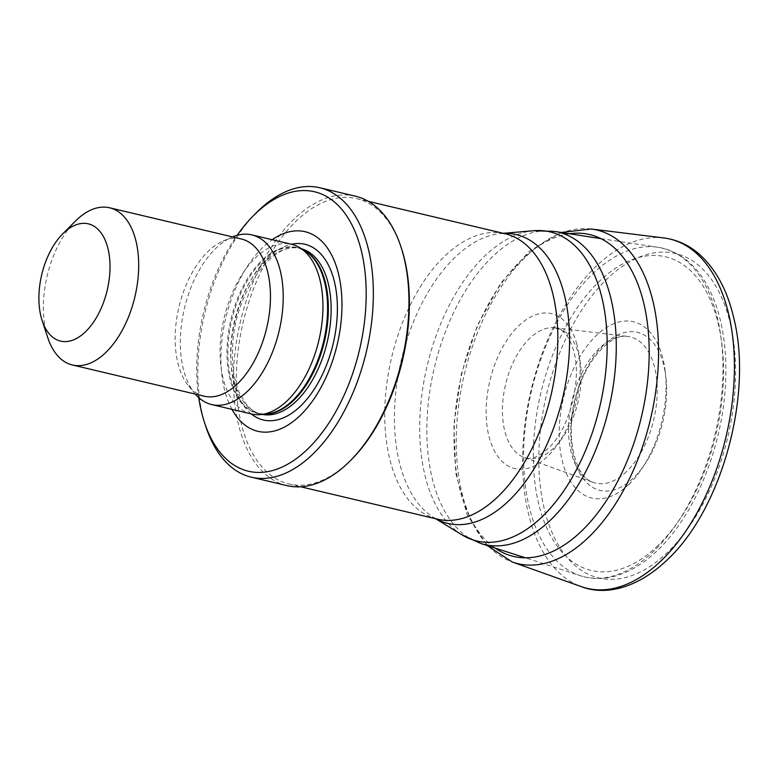 <?xml version="1.0" encoding="UTF-8"?>
<svg xmlns="http://www.w3.org/2000/svg" width="778" height="778" viewBox="0 0 778 778"><rect width="100%" height="100%" fill="white"/><g stroke="black" fill="none" stroke-linecap="round" stroke-linejoin="round"><path stroke-width="0.58" stroke-dasharray="3.89 2.92" d="M47.711 337.516A80.766 45.095 103.3 0 1 75.252 221.263M204.186 396.197A80.766 45.095 103.3 0 1 188.597 385.976A80.766 45.095 103.3 0 1 178.921 307.213A80.766 45.095 103.3 0 1 222.907 241.151A80.766 45.095 103.3 0 1 241.423 239.011M195.327 394.096A87.175 48.674 103.3 0 1 194.85 393.532A87.175 48.674 103.3 0 1 184.405 308.506A87.175 48.674 103.3 0 1 231.873 237.202A87.175 48.674 103.3 0 1 232.554 236.911M251.42 413.974A87.175 48.674 103.3 0 1 224.142 317.92A87.175 48.674 103.3 0 1 291.604 244.302M232 409.374A102.56 57.271 103.3 0 1 272.183 239.712M198.711 397.577A143.59 80.173 103.3 0 1 237.144 235.316M205.849 426.616A148.715 83.042 103.3 0 1 256.546 212.559M286.907 485.618A148.715 83.042 103.3 0 1 240.383 321.761A148.715 83.042 103.3 0 1 355.458 196.192M351.481 459.555A146.663 81.894 103.3 0 1 349.857 461.15A146.663 81.894 103.3 0 1 289.037 484.013A146.663 81.894 103.3 0 1 243.154 322.423A146.663 81.894 103.3 0 1 356.645 198.584A146.663 81.894 103.3 0 1 401.477 248.445M629.305 483.965A90.588 50.58 103.3 0 1 560.296 415.569A90.588 50.58 103.3 0 1 648.269 330.261A90.588 50.58 103.3 0 1 629.305 483.965M264.326 414.256A85.123 47.536 103.3 0 1 258.51 413.536L266.29 414.091A85.269 47.614 103.3 0 1 230.94 319.525A85.269 47.614 103.3 0 1 304.957 250.866L297.741 247.871A85.123 47.536 103.3 0 1 303.274 249.835M262.351 414.431A85.123 47.536 103.3 0 1 261.282 414.197L258.51 413.536A85.123 47.536 103.3 0 1 231.873 319.748A85.123 47.536 103.3 0 1 297.741 247.871L300.522 248.522A85.123 47.536 103.3 0 1 301.572 248.804M261.282 414.197A85.123 47.536 103.3 0 1 234.645 320.41A85.123 47.536 103.3 0 1 300.522 248.522C275.101 239.264 235.608 289.922 232.797 343.623C231.397 362.636 233.468 378.779 239.011 392.034L246.043 404.006C250.574 409.5 255.661 412.894 261.282 414.197M251.236 413.925A90.287 50.414 103.3 0 1 235.044 320.497A90.287 50.414 103.3 0 1 291.419 244.263M435.855 518.78A148.413 82.867 103.3 0 1 433.803 517.594L437.469 519.169A146.663 81.894 103.3 0 1 391.587 357.579A146.663 81.894 103.3 0 1 505.078 233.74L501.09 233.497A148.413 82.867 103.3 0 1 503.454 233.351M435.68 518.741L433.803 517.594A148.413 82.867 103.3 0 1 401.351 359.893A148.413 82.867 103.3 0 1 501.09 233.497L503.278 233.312M461.85 534.778A158.848 88.692 103.3 0 1 427.112 365.991A158.848 88.692 103.3 0 1 533.864 230.716M480.921 543.521A160.492 89.616 103.3 0 1 434.348 367.702A160.492 89.616 103.3 0 1 554.831 231.455M654.405 550.503A168.923 94.323 103.3 0 1 580.018 575.603A168.923 94.323 103.3 0 1 531.51 390.721A168.923 94.323 103.3 0 1 657.799 247.229A168.923 94.323 103.3 0 1 722.976 371.164A168.923 94.323 103.3 0 1 654.405 550.503M658.12 545.388A161.163 89.985 103.3 0 1 535.332 423.709A161.163 89.985 103.3 0 1 691.856 271.94A161.163 89.985 103.3 0 1 658.12 545.388M624.189 473.724A75.116 41.944 -76.7 0 0 655.805 373.032A75.116 41.944 -76.7 0 0 627.476 336.417A75.116 41.944 -76.7 0 0 572.093 400.33A75.116 41.944 -76.7 0 0 592.924 482.292A75.116 41.944 -76.7 0 0 624.189 473.724M555.57 446.251A66.772 37.286 -76.7 0 0 578.764 354.836A66.772 37.286 -76.7 0 0 554.957 327.781A66.772 37.286 -76.7 0 0 505.535 384.565A66.772 37.286 -76.7 0 0 524.236 457.483A66.772 37.286 -76.7 0 0 555.57 446.251M665.054 371.271A81.204 45.338 -76.7 0 0 606.47 342.514A81.204 45.338 -76.7 0 0 572.384 451.561A81.204 45.338 -76.7 0 0 631.007 480.172A81.204 45.338 -76.7 0 0 665.054 371.271M730.824 325.817A166.716 93.088 -76.7 0 0 606.908 279.088A166.716 93.088 -76.7 0 0 543.579 505.846A166.716 93.088 -76.7 0 0 667.573 552.292A166.716 93.088 -76.7 0 0 730.824 325.817M663.663 237.922A179.494 100.226 -76.7 0 0 530.975 390.595A179.494 100.226 -76.7 0 0 581.088 586.554M591.202 229.004A171.423 95.723 -76.7 0 0 464.252 374.792A171.423 95.723 -76.7 0 0 512.332 562.027M569.438 233.76A165.364 92.339 -76.7 0 0 461.743 374.199A165.364 92.339 -76.7 0 0 495.002 548.013M576.897 344.333A79.619 44.453 -76.7 0 0 516.018 328.52A79.619 44.453 -76.7 0 0 489.372 437.946A79.619 44.453 -76.7 0 0 550.279 453.623A79.619 44.453 -76.7 0 0 576.897 344.333M188.597 385.976L194.85 393.532M222.907 241.151L231.873 237.202M289.037 484.013L300.755 486.785M356.645 198.584L368.364 201.356M600.995 238.661L657.799 247.229C684.64 252.208 704.051 271.58 716.023 305.365C723.346 326.799 726.584 351.189 725.728 378.507C724.055 442.74 696.184 513.665 657.906 549.988C643.999 563.466 629.499 572.238 614.416 576.303C602.503 579.415 591.037 579.182 580.018 575.603L525.403 557.787M554.957 327.781L627.476 336.417C611.44 332.332 582.761 362.422 574.738 402.245C565.003 440.766 577.179 478.771 592.924 482.292L524.236 457.483C527.037 458.398 534.418 461.587 550.007 446.64C570.196 426.626 582.08 378.614 573.61 350.761C570.566 340.453 566.569 333.674 561.609 330.417L554.957 327.781M561.201 232.466L529.439 251.148L500.799 283.095L477.439 325.34L461.305 374.092L453.856 424.895L455.782 473.141L467.053 514.53L487.067 545.475"/><path stroke-width="1.17" d="M85.561 331.71A60.256 33.649 103.3 0 1 42.148 320.614A60.256 33.649 103.3 0 1 62.697 233.886A60.256 33.649 103.3 0 1 108.132 249.223A60.256 33.649 103.3 0 1 85.561 331.71M62.697 233.886L75.252 221.263A80.766 45.095 103.3 0 1 109.63 207.794A80.766 45.095 103.3 0 1 138.649 268.488A80.766 45.095 103.3 0 1 105.896 352.395A80.766 45.095 103.3 0 1 72.403 364.979A80.766 45.095 103.3 0 1 47.711 337.516L42.148 320.614M109.63 207.794L241.423 239.011A80.766 45.095 103.3 0 1 270.433 299.705A80.766 45.095 103.3 0 1 237.679 383.612A80.766 45.095 103.3 0 1 204.186 396.197L72.403 364.979M232.554 236.911A87.175 48.674 103.3 0 1 251.858 234.898A87.175 48.674 103.3 0 1 283.173 300.405A87.175 48.674 103.3 0 1 247.822 390.964A87.175 48.674 103.3 0 1 211.674 404.56A87.175 48.674 103.3 0 1 195.327 394.096M251.858 234.898L291.604 244.302A87.175 48.674 103.3 0 1 299.812 247.725A87.175 48.674 103.3 0 1 322.51 317.443A87.175 48.674 103.3 0 1 287.568 400.378A87.175 48.674 103.3 0 1 260.29 414.606A87.175 48.674 103.3 0 1 251.42 413.974L211.674 404.56M272.183 239.712A102.56 57.271 103.3 0 1 340.307 282.774A102.56 57.271 103.3 0 1 300.337 415.306A102.56 57.271 103.3 0 1 232 409.374M237.144 235.316A143.59 80.173 103.3 0 1 253.414 215.72A143.59 80.173 103.3 0 1 361.692 252.266A143.59 80.173 103.3 0 1 307.894 448.838A143.59 80.173 103.3 0 1 204.458 422.386A143.59 80.173 103.3 0 1 198.711 397.577M253.414 215.72L256.546 212.559A148.715 83.042 103.3 0 1 319.855 187.761A148.715 83.042 103.3 0 1 373.275 299.511A148.715 83.042 103.3 0 1 312.97 454.002A148.715 83.042 103.3 0 1 251.313 477.186A148.715 83.042 103.3 0 1 205.849 426.616L204.458 422.386M319.855 187.761L355.458 196.192A148.715 83.042 103.3 0 1 400.923 246.762A148.715 83.042 103.3 0 1 350.226 460.809A148.715 83.042 103.3 0 1 348.573 462.433A148.715 83.042 103.3 0 1 286.907 485.618L251.313 477.186M400.923 246.762L401.477 248.445A146.663 81.894 103.3 0 1 351.481 459.555L350.226 460.809M299.812 247.725L304.957 250.866A85.269 47.614 103.3 0 1 327.149 319.058A85.269 47.614 103.3 0 1 292.975 400.184A85.269 47.614 103.3 0 1 266.29 414.091L260.29 414.606M303.274 249.835A85.123 47.536 103.3 0 1 328.102 316.879A85.123 47.536 103.3 0 1 293.802 400.271A85.123 47.536 103.3 0 1 264.326 414.256M301.572 248.804A85.123 47.536 103.3 0 1 331.068 313.427A85.123 47.536 103.3 0 1 296.574 400.933A85.123 47.536 103.3 0 1 262.351 414.431M291.419 244.263A90.287 50.414 103.3 0 1 337.175 300.94A90.287 50.414 103.3 0 1 300.726 405.912A90.287 50.414 103.3 0 1 251.236 413.925M368.364 201.356L505.078 233.74A146.663 81.894 103.3 0 1 557.758 343.944A146.663 81.894 103.3 0 1 498.29 496.306A146.663 81.894 103.3 0 1 437.469 519.169L300.755 486.785M503.454 233.351A148.413 82.867 103.3 0 1 569.525 335.308A148.413 82.867 103.3 0 1 509.327 500.273A148.413 82.867 103.3 0 1 435.855 518.78M503.278 233.312L533.864 230.716A158.848 88.692 103.3 0 1 607.064 337.623A158.848 88.692 103.3 0 1 542.674 516.242A158.848 88.692 103.3 0 1 461.85 534.778L435.68 518.741M600.995 238.661L554.831 231.455A160.492 89.616 103.3 0 1 616.254 349.555A160.492 89.616 103.3 0 1 551.106 519.519A160.492 89.616 103.3 0 1 480.921 543.521L461.85 534.778M663.663 237.922C676.85 239.595 688.705 245.002 699.237 254.134C716.1 269.246 727.731 291.05 734.15 319.564C752.734 395.866 721.624 508.968 667.757 559.363C636.375 589.607 604 595.608 581.088 586.554A179.494 100.226 -76.7 0 0 662.282 559.654A179.494 100.226 -76.7 0 0 728.957 315.314A179.494 100.226 -76.7 0 0 663.663 237.922L591.202 229.004L561.201 232.466M581.088 586.554L512.332 562.027A171.423 95.723 -76.7 0 0 593.663 532.181A171.423 95.723 -76.7 0 0 651.915 297.118A171.423 95.723 -76.7 0 0 591.202 229.004M495.002 548.013A165.364 92.339 -76.7 0 0 586.855 525.734A165.364 92.339 -76.7 0 0 642.667 298.888A165.364 92.339 -76.7 0 0 569.438 233.76M554.831 231.455L533.864 230.716M525.403 557.787L480.921 543.521M487.067 545.475L512.332 562.027"/></g></svg>
